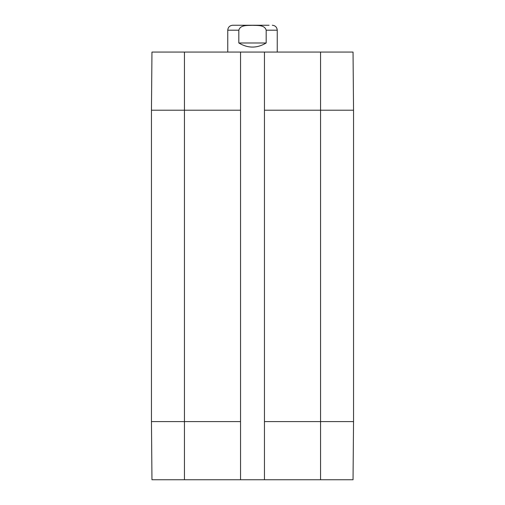 <?xml version="1.0" encoding="UTF-8"?>
<svg xmlns="http://www.w3.org/2000/svg" width="505" height="505" viewBox="0 0 505 505"><rect width="100%" height="100%" fill="white"/><g stroke="black" fill="none" stroke-linecap="round" stroke-linejoin="round"><path stroke-width="0.76" d="M235.904 25.25L252.5 25.25M269.096 25.25L232.704 25.25C229.699 25.547 228.045 27.194 227.755 30.199L227.755 52.059M266.179 42.982C257.058 48.436 247.942 48.436 238.821 42.982L238.821 30.199C240.367 24.612 247.892 25.604 252.5 25.319C257.108 25.604 264.633 24.612 266.179 30.199L266.179 42.982L238.821 42.982M184.451 52.059L151.961 52.059L151.456 110.21L151.456 421.599L151.961 479.75L240.538 479.75L240.538 52.059L184.451 52.059L184.451 110.21L151.456 110.21M240.538 52.059L264.462 52.059L264.462 479.75L353.039 479.75L353.544 421.599L353.544 110.21L353.039 52.059L264.462 52.059M264.462 479.75L240.538 479.75M238.821 30.199L227.755 30.199M277.245 52.059L277.245 30.199L266.179 30.199M353.544 110.21L264.462 110.21M353.544 421.599L320.549 421.599L320.549 52.059M240.538 110.21L184.451 110.21L184.451 421.599L151.456 421.599M320.549 479.75L320.549 421.599L264.462 421.599M240.538 421.599L184.451 421.599L184.451 479.75M277.245 30.199C276.955 27.194 275.301 25.547 272.296 25.25"/></g></svg>

